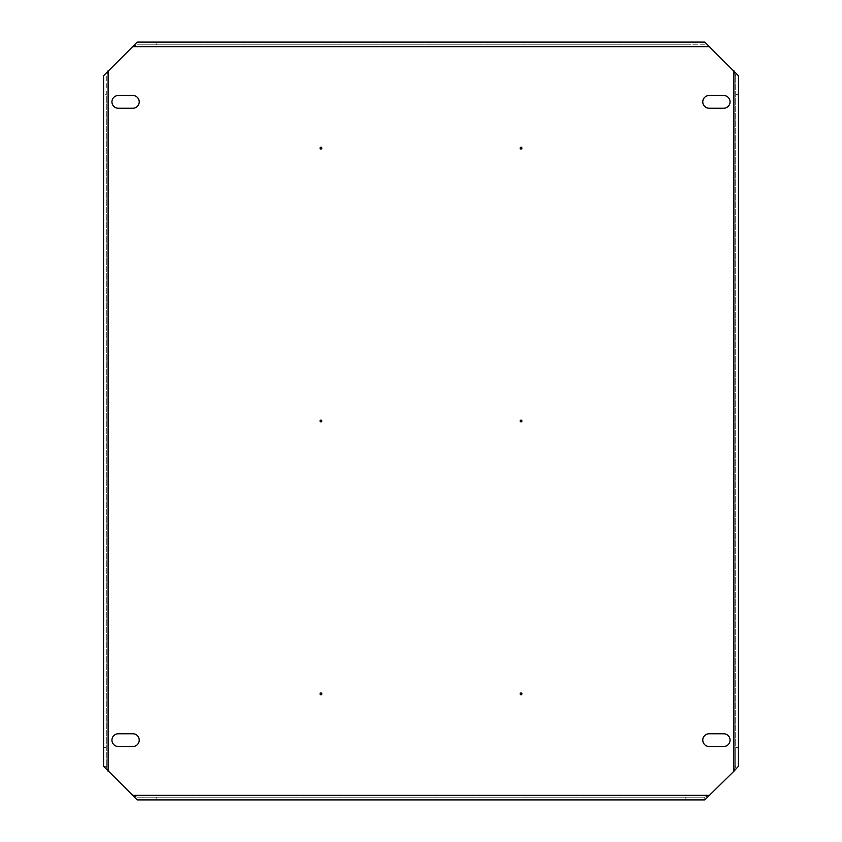 <?xml version="1.0" encoding="UTF-8"?>
<svg xmlns="http://www.w3.org/2000/svg" width="842" height="842" viewBox="0 0 842 842"><rect width="100%" height="100%" fill="white"/><g stroke="black" fill="none" stroke-linecap="round" stroke-linejoin="round"><path stroke-width="0.63" stroke-dasharray="4.21 3.16" d="M320.044 421A0.905 0.905 0 0 0 320.949 421.905A0.905 0.905 0 0 0 321.855 421A0.905 0.905 0 0 0 320.949 420.095A0.905 0.905 0 0 0 320.044 421M320.044 693.861A0.905 0.905 0 0 0 320.949 694.776A0.905 0.905 0 0 0 321.855 693.861A0.905 0.905 0 0 0 320.949 692.955A0.905 0.905 0 0 0 320.044 693.861M520.145 693.861A0.905 0.905 0 0 0 521.051 694.776A0.905 0.905 0 0 0 521.956 693.861A0.905 0.905 0 0 0 521.051 692.955A0.905 0.905 0 0 0 520.145 693.861M520.145 148.139A0.905 0.905 0 0 0 521.051 149.045A0.905 0.905 0 0 0 521.956 148.139A0.905 0.905 0 0 0 521.051 147.224A0.905 0.905 0 0 0 520.145 148.139M520.145 421A0.905 0.905 0 0 0 521.051 421.905A0.905 0.905 0 0 0 521.956 421A0.905 0.905 0 0 0 521.051 420.095A0.905 0.905 0 0 0 520.145 421M320.044 148.139A0.905 0.905 0 0 0 320.949 149.045A0.905 0.905 0 0 0 321.855 148.139A0.905 0.905 0 0 0 320.949 147.224A0.905 0.905 0 0 0 320.044 148.139M139.225 101.871A6.368 6.368 0 0 0 132.857 95.504L118.301 95.504A6.368 6.368 0 0 0 111.933 101.871A6.368 6.368 0 0 0 118.301 108.239L132.857 108.239A6.368 6.368 0 0 0 139.225 101.871M730.067 740.129A6.368 6.368 0 0 0 723.699 733.761L709.143 733.761A6.368 6.368 0 0 0 702.775 740.129A6.368 6.368 0 0 0 709.143 746.496L723.699 746.496A6.368 6.368 0 0 0 730.067 740.129M730.067 101.871A6.368 6.368 0 0 0 723.699 95.504L709.143 95.504A6.368 6.368 0 0 0 702.775 101.871A6.368 6.368 0 0 0 709.143 108.239L723.699 108.239A6.368 6.368 0 0 0 730.067 101.871M139.225 740.129A6.368 6.368 0 0 0 132.857 733.761L118.301 733.761A6.368 6.368 0 0 0 111.933 740.129A6.368 6.368 0 0 0 118.301 746.496L132.857 746.496A6.368 6.368 0 0 0 139.225 740.129M733.887 771.251L709.774 795.353L704.775 797.174L704.775 799.9L156.138 799.9L156.138 797.174L137.225 797.174L132.226 795.353L108.113 771.251L106.292 766.252L103.566 766.252L103.566 94.672L106.292 94.672L106.292 75.748L108.113 70.749L132.226 46.647L137.225 44.826L137.225 42.1L685.862 42.1L685.862 44.826L704.775 44.826L709.774 46.647L733.887 70.749L735.708 75.748L738.434 75.748L738.434 747.328L735.708 747.328L735.708 766.252L733.887 771.251L733.887 70.749M156.138 799.9L137.225 799.9L137.225 797.174L704.775 797.174L156.138 797.174M685.862 797.174L685.862 799.9M738.434 747.328L738.434 766.252L735.708 766.252L735.708 75.748L735.708 747.328M735.708 94.672L738.434 94.672M685.862 42.1L704.775 42.1L704.775 44.826L137.225 44.826L685.862 44.826M156.138 44.826L156.138 42.1M103.566 94.672L103.566 75.748L106.292 75.748L106.292 766.252L106.292 94.672M106.292 747.328L103.566 747.328M132.226 795.353L709.774 795.353M108.113 70.749L108.113 771.251M709.774 46.647L132.226 46.647"/><path stroke-width="1.26" d="M320.044 421A0.905 0.905 0 0 0 320.949 421.905A0.905 0.905 0 0 0 321.855 421A0.905 0.905 0 0 0 320.949 420.095A0.905 0.905 0 0 0 320.044 421M320.044 693.861A0.905 0.905 0 0 0 320.949 694.776A0.905 0.905 0 0 0 321.855 693.861A0.905 0.905 0 0 0 320.949 692.955A0.905 0.905 0 0 0 320.044 693.861M520.145 693.861A0.905 0.905 0 0 0 521.051 694.776A0.905 0.905 0 0 0 521.956 693.861A0.905 0.905 0 0 0 521.051 692.955A0.905 0.905 0 0 0 520.145 693.861M520.145 148.139A0.905 0.905 0 0 0 521.051 149.045A0.905 0.905 0 0 0 521.956 148.139A0.905 0.905 0 0 0 521.051 147.224A0.905 0.905 0 0 0 520.145 148.139M520.145 421A0.905 0.905 0 0 0 521.051 421.905A0.905 0.905 0 0 0 521.956 421A0.905 0.905 0 0 0 521.051 420.095A0.905 0.905 0 0 0 520.145 421M320.044 148.139A0.905 0.905 0 0 0 320.949 149.045A0.905 0.905 0 0 0 321.855 148.139A0.905 0.905 0 0 0 320.949 147.224A0.905 0.905 0 0 0 320.044 148.139M139.225 101.871A6.368 6.368 0 0 0 132.857 95.504L118.301 95.504A6.368 6.368 0 0 0 111.933 101.871A6.368 6.368 0 0 0 118.301 108.239L132.857 108.239A6.368 6.368 0 0 0 139.225 101.871M730.067 740.129A6.368 6.368 0 0 0 723.699 733.761L709.143 733.761A6.368 6.368 0 0 0 702.775 740.129A6.368 6.368 0 0 0 709.143 746.496L723.699 746.496A6.368 6.368 0 0 0 730.067 740.129M730.067 101.871A6.368 6.368 0 0 0 723.699 95.504L709.143 95.504A6.368 6.368 0 0 0 702.775 101.871A6.368 6.368 0 0 0 709.143 108.239L723.699 108.239A6.368 6.368 0 0 0 730.067 101.871M139.225 740.129A6.368 6.368 0 0 0 132.857 733.761L118.301 733.761A6.368 6.368 0 0 0 111.933 740.129A6.368 6.368 0 0 0 118.301 746.496L132.857 746.496A6.368 6.368 0 0 0 139.225 740.129M733.887 771.251L704.775 799.9L137.225 799.9L103.566 766.252L103.566 75.748L137.225 42.1L704.775 42.1L738.434 75.748L738.434 766.252L733.887 771.251L733.887 70.749M709.774 46.647L132.226 46.647M108.113 70.749L108.113 771.251M132.226 795.353L709.774 795.353"/></g></svg>
